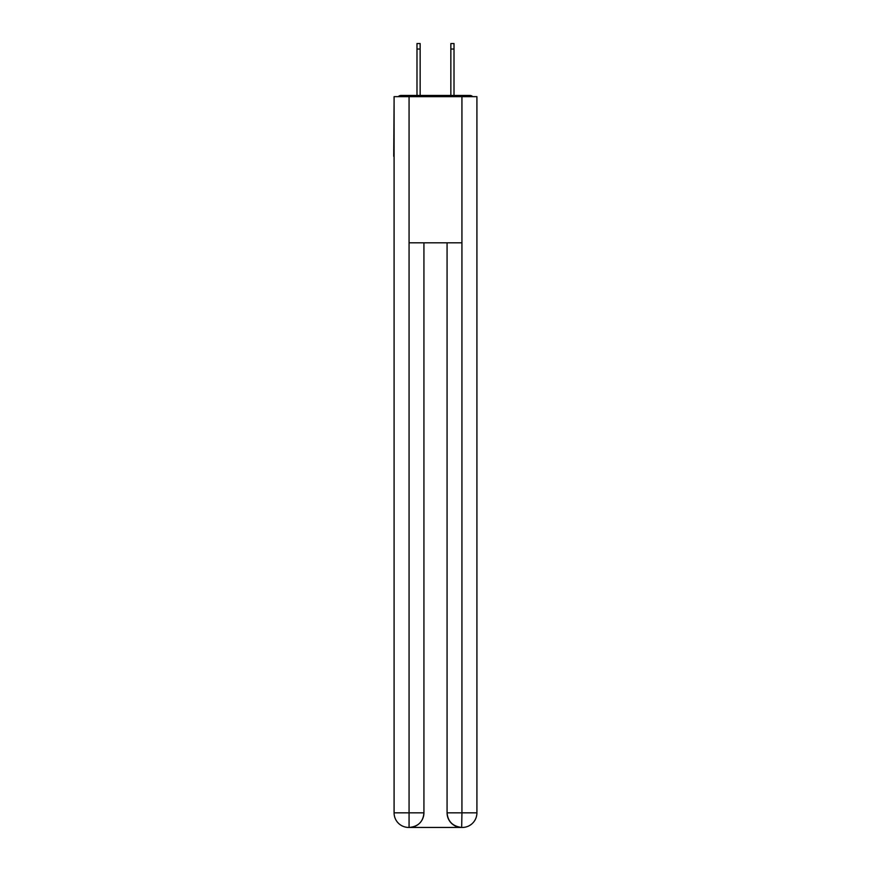 <?xml version="1.0" encoding="UTF-8"?>
<svg xmlns="http://www.w3.org/2000/svg" width="871" height="871" viewBox="0 0 871 871"><rect width="100%" height="100%" fill="white"/><g stroke="black" fill="none" stroke-linecap="round" stroke-linejoin="round"><path stroke-width="1.31" d="M476.916 102.985L476.916 207.494M394.084 156.334L394.084 207.494M393.725 156.334L394.084 102.985M472.692 96.659A3.658 3.658 0 0 0 469.97 95.44L401.03 95.44A3.658 3.658 0 0 0 398.308 96.659M469.97 95.44L454.499 95.44L469.97 95.44M416.501 95.44L401.03 95.44L416.501 95.44M408.706 827.45A14.611 14.611 0 0 1 394.084 812.839L423.927 812.839L423.927 242.813L423.927 812.839A14.611 14.611 0 0 1 409.316 827.45L408.706 827.45A14.611 14.611 0 0 1 394.084 812.839L394.084 96.659L409.065 96.659L409.065 242.813L461.935 242.813L461.935 96.659L409.065 96.659M461.935 96.659L476.916 96.659L476.916 812.839A14.611 14.611 0 0 1 462.294 827.45L462.033 827.45M447.073 812.839L461.935 812.839L461.684 827.45A14.611 14.611 0 0 1 447.073 812.839L447.073 242.813L447.073 812.839C447.814 821.451 452.691 826.318 461.684 827.45L409.316 827.45C418.352 826.503 423.219 821.636 423.927 812.839M409.065 242.813L409.065 827.45M420.149 49.026L416.991 49.026L416.991 43.55L420.149 43.55L420.149 95.44M416.991 49.026L416.991 95.44M454.009 43.55L454.009 49.026L450.851 49.026L450.851 43.55L454.009 43.55M450.851 95.44L450.851 49.026M454.009 95.44L454.009 49.026M461.935 242.813L461.935 812.839L476.916 812.839"/></g></svg>

